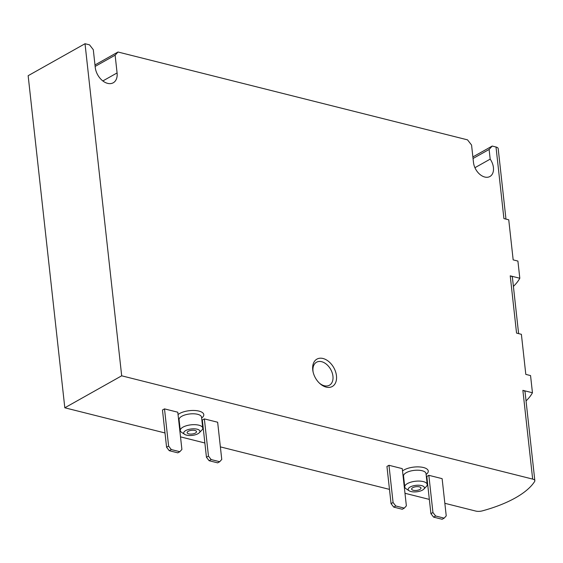 <?xml version="1.0" encoding="UTF-8"?>
<svg xmlns="http://www.w3.org/2000/svg" width="563" height="563" viewBox="0 0 563 563"><rect width="100%" height="100%" fill="white"/><g stroke="black" fill="none" stroke-linecap="round" stroke-linejoin="round"><path stroke-width="0.84" d="M444.847 503.301L475.798 511.077A6.277 2.498 173.7 0 0 482.414 510.852A94.352 37.538 173.7 0 0 534.639 481.485A6.277 2.498 173.7 0 0 534.85 480.696A6.277 2.498 173.7 0 0 532.668 479.099L121.685 375.81L64.815 407.788L165.001 432.968M180.512 436.867L204.869 442.99M220.372 446.881L389.476 489.381M404.98 493.279L429.337 499.402M428.837 475.313L426.803 476.453L430.913 513.674L433.601 517.13L442.145 519.276L444.179 518.136L446.234 515.87L442.124 478.656L428.837 475.313L432.947 512.527L430.913 513.674M388.97 465.291L386.943 466.438L391.053 503.653L393.741 507.108L402.278 509.262L404.311 508.115L406.366 505.848L402.264 468.634L388.97 465.291L393.08 502.513L391.053 503.653M204.362 418.9L202.335 420.04L206.445 457.255L209.133 460.717L217.67 462.863L219.704 461.716L221.759 459.45L217.649 422.236L204.362 418.9L208.472 456.114L206.445 457.255M164.502 408.879L162.468 410.019L166.578 447.24L169.266 450.696L177.809 452.842L179.843 451.702L181.898 449.436L177.788 412.215L164.502 408.879L168.611 446.093L166.578 447.24M64.815 407.788L28.15 75.702L85.02 43.724L89.531 44.857L93.296 49.699L95.253 67.447A14.441 9.677 60.6 0 0 102.184 80.41A14.441 9.677 60.6 0 0 113.247 82.782A14.441 9.677 60.6 0 0 117.083 72.937L115.126 55.188L118.005 52.014L94.978 64.963M336.463 375.788A15.694 10.521 -119.4 0 1 331.727 386.774A15.694 10.521 -119.4 0 1 319.629 383.347A15.694 10.521 -119.4 0 1 313.014 371.58A15.694 10.521 -119.4 0 1 322.303 358.342A15.694 10.521 -119.4 0 1 336.463 375.788M121.685 375.81L85.02 43.724M526.039 400.912A94.183 37.475 173.7 0 0 532.45 392.756L522.872 390.349A6.277 2.498 173.7 0 1 525.054 391.947L534.85 480.696M532.45 392.756L530.557 375.584L525.807 374.388L521.387 334.309L516.553 333.099L510.233 275.842L519.811 278.249L517.911 261.07L513.167 259.881L508.741 219.795L503.913 218.585L496.01 147.013L492.203 146.056L472.871 156.929M118.005 52.014L467.522 139.856L471.562 145.043L473.49 162.51A13.188 8.839 60.6 0 0 479.817 174.34A13.188 8.839 60.6 0 0 489.916 176.508A13.188 8.839 60.6 0 0 490.183 159.132L489.12 149.455L492.203 146.056M505.968 219.106L498.185 148.611A6.277 2.498 173.7 0 0 496.01 147.013M518.614 333.613L512.407 277.432A6.277 2.498 173.7 0 0 510.233 275.842M513.4 286.398A94.183 37.475 173.7 0 0 519.811 278.249M489.12 149.455L473.047 158.499M490.183 159.132L474.933 167.711M115.126 55.188L95.14 66.42M313.141 372.157A13.188 8.839 -119.4 0 1 316.512 362.227A13.188 8.839 -119.4 0 1 326.61 364.388A13.188 8.839 -119.4 0 1 332.944 376.225A13.188 8.839 -119.4 0 1 329.439 385.212A13.188 8.839 -119.4 0 1 319.2 382.939M412.742 487.685A4.708 1.872 -6.3 0 1 417.83 486.657A4.708 1.872 -6.3 0 1 420.983 488.058A4.708 1.872 -6.3 0 1 416.507 490.436A4.708 1.872 -6.3 0 1 411.623 489.092A4.708 1.872 -6.3 0 1 412.742 487.685M410.131 487.023A8.163 3.244 -6.3 0 1 420.589 485.405A8.163 3.244 -6.3 0 1 423.77 489.17A8.163 3.244 -6.3 0 1 416.662 491.802A8.163 3.244 -6.3 0 1 409.146 490.781A8.163 3.244 -6.3 0 1 410.131 487.023M409.146 490.781L406.078 488.768A11.302 4.497 -6.3 0 1 404.755 486.953A11.302 4.497 -6.3 0 1 407.443 483.568A11.302 4.497 -6.3 0 1 419.653 481.098A11.302 4.497 -6.3 0 1 427.218 484.476A11.302 4.497 -6.3 0 1 426.325 486.531L423.77 489.17M432.947 512.527L435.635 515.99L433.601 517.13M435.635 515.99L444.179 518.136M393.08 502.513L395.768 505.968L393.741 507.108M395.768 505.968L404.311 508.115M188.274 431.265A4.708 1.872 -6.3 0 1 193.355 430.238A4.708 1.872 -6.3 0 1 196.508 431.645A4.708 1.872 -6.3 0 1 192.039 434.024A4.708 1.872 -6.3 0 1 187.148 432.68A4.708 1.872 -6.3 0 1 188.274 431.265M185.663 430.611A8.163 3.244 -6.3 0 1 196.121 428.992A8.163 3.244 -6.3 0 1 199.295 432.75A8.163 3.244 -6.3 0 1 192.187 435.389A8.163 3.244 -6.3 0 1 184.678 434.369A8.163 3.244 -6.3 0 1 185.663 430.611M184.678 434.369L181.61 432.356A11.302 4.497 -6.3 0 1 180.28 430.54A11.302 4.497 -6.3 0 1 182.975 427.148A11.302 4.497 -6.3 0 1 195.178 424.685A11.302 4.497 -6.3 0 1 202.75 428.056A11.302 4.497 -6.3 0 1 201.85 430.118L199.295 432.75M208.472 456.114L211.16 459.57L209.133 460.717M211.16 459.57L219.704 461.716M168.611 446.093L171.3 449.555L169.266 450.696M171.3 449.555L179.843 451.702M178.049 414.558A13.815 5.496 -6.3 0 1 179.618 413.502A13.815 5.496 -6.3 0 1 198.246 410.934A13.815 5.496 -6.3 0 1 201.638 418.027M179.175 420.512A13.815 5.496 -6.3 0 1 178.675 420.28M402.517 470.978A13.815 5.496 -6.3 0 1 404.093 469.922A13.815 5.496 -6.3 0 1 422.722 467.346A13.815 5.496 -6.3 0 1 426.114 474.447M403.643 476.924A13.815 5.496 -6.3 0 1 403.15 476.699M532.668 479.099L522.872 390.349M117.083 72.937L102.839 80.945M404.755 486.953L403.551 476.073A11.302 4.497 -6.3 0 1 406.24 472.688A11.302 4.497 -6.3 0 1 418.45 470.225A11.302 4.497 -6.3 0 1 426.022 473.596L426.015 473.546M180.28 430.54L179.083 419.66A11.302 4.497 -6.3 0 1 181.772 416.275A11.302 4.497 -6.3 0 1 193.982 413.805A11.302 4.497 -6.3 0 1 201.547 417.176L201.54 417.127M427.218 484.476L426.022 473.596M202.75 428.056L201.547 417.176"/></g></svg>
